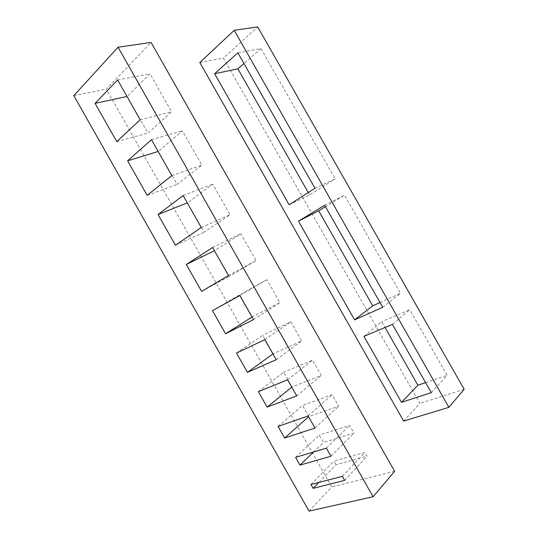 <?xml version="1.0" encoding="UTF-8"?>
<svg xmlns="http://www.w3.org/2000/svg" width="538" height="538" viewBox="0 0 538 538"><rect width="100%" height="100%" fill="white"/><g stroke="black" fill="none" stroke-linecap="round" stroke-linejoin="round"><path stroke-width="0.4" stroke-dasharray="2.69 2.02" d="M324.636 205.26L344.495 195.173L325.45 206.7M382.726 307.319L400.393 293.304L344.495 195.173M380.003 302.531L400.393 293.304M363.944 336.337L381.751 321.69L385.04 327.467M392.431 324.36L409.727 309.686L381.751 321.69M431.288 392.632L447.112 375.322L409.727 309.686M425.592 382.626L447.112 375.322M237.857 52.805L260.977 48.561L243.943 63.504M314.972 188.28L335.194 178.845L260.977 48.561M289.121 204.749L309.659 195.005L335.194 178.845M308.261 192.557L309.659 195.005M403.655 421.059L419.875 403.386L223.431 58.104L257.668 26.9M464.16 389.304L419.875 403.386M199.827 62.536L223.431 58.104M295.591 457.367L319.269 435.087L323.466 442.492L353.964 433.124L349.599 425.43L319.269 435.087M326.384 448.161L349.599 425.43M330.957 456.217L353.964 433.124M313.614 451.981L323.466 442.492M318.886 482.425L336.068 464.718L367.064 456.204L364.885 452.357L333.97 461.012L336.068 464.718M310.944 484.469L333.97 461.012M342.376 476.359L364.885 452.357M344.663 480.394L367.064 456.204M278.065 426.426L302.49 405.491L308.778 416.587L338.698 406.217L332.154 394.69L302.49 405.491M308.133 415.968L332.154 394.69M314.979 428.04L338.698 406.217M214.413 250.674L229.255 276.33L256.027 260.567L240.842 233.815L214.642 250.56M212.611 247.493L240.842 233.815M228.495 275.51L256.027 260.567M201.589 291.401L229.255 276.33M212.49 310.655L239.699 294.75L252.235 316.862L279.915 302.659L266.882 279.693L239.699 294.75M239.847 295.537L266.882 279.693M253.485 319.585L279.915 302.659M236.505 353.049L262.692 335.308L273.156 353.762L301.663 340.971L290.789 321.811L262.692 335.308M264.857 339.639L290.789 321.811M276.236 359.707L301.663 340.971M187.305 202.866L204.218 232.174L230.002 214.716L212.678 184.184L187.547 202.765M183.149 195.536L212.678 184.184M201.273 227.5L230.002 214.716M175.442 245.247L204.218 232.174M258.368 391.644L283.627 372.222L292.006 387.004L321.26 375.497L312.544 360.144L283.627 372.222M287.622 379.788L312.544 360.144M296.734 395.86L321.26 375.497M158.159 151.454L177.136 184.406L201.851 165.119L182.395 130.835L158.407 151.38M151.481 139.678L182.395 130.835M171.83 175.576L201.851 165.119M147.17 195.321L177.136 184.406M126.981 96.47L148.017 133.047L171.588 111.803L150.008 73.773L127.244 96.416M117.614 79.947L150.008 73.773M140.183 119.759L171.588 111.803M116.766 141.649L148.017 133.047M309.041 511.1L331.731 486.93L106.302 89.153L151.064 42.421M394.63 471.322L331.731 486.93M73.84 95.65L106.302 89.153"/><path stroke-width="0.81" d="M298.456 221.165L354.576 319.861L382.726 307.319L324.636 205.26L298.456 221.165L318.651 210.809L372.72 305.826L380.003 302.531M325.45 206.7L318.651 210.809M354.576 319.861L372.72 305.826M401.483 402.343L431.288 392.632L392.431 324.36L363.944 336.337L401.483 402.343L417.905 385.228L425.592 382.626M385.04 327.467L417.905 385.228M214.615 73.726L289.121 204.749L314.972 188.28L237.857 52.805L214.615 73.726L237.863 68.844L308.261 192.557M243.943 63.504L237.863 68.844M403.655 421.059L448.88 407.333L464.16 389.304L257.668 26.9L234.212 30.316L199.827 62.536L403.655 421.059M448.88 407.333L234.212 30.316M326.384 448.161L295.591 457.367L299.975 465.108L330.957 456.217L326.384 448.161M299.975 465.108L313.614 451.981M313.136 488.343L344.663 480.394L342.376 476.359L310.944 484.469L313.136 488.343L318.886 482.425M308.133 415.968L278.065 426.426L284.636 438.026L314.979 428.04L308.133 415.968M284.636 438.026L308.583 416.762M186.33 264.467L201.589 291.401L228.495 275.51L212.611 247.493L186.33 264.467L214.413 250.674M239.847 295.537L212.49 310.655L225.583 333.775L253.485 319.585L239.847 295.537M225.583 333.775L252.019 317.003M264.857 339.639L236.505 353.049L247.433 372.343L276.236 359.707L264.857 339.639M247.433 372.343L272.948 353.91M158.037 214.514L175.442 245.247L201.273 227.5L183.149 195.536L158.037 214.514L187.305 202.866M287.622 379.788L258.368 391.644L267.117 407.098L296.734 395.86L287.622 379.788M267.117 407.098L291.804 387.165M127.62 160.808L147.17 195.321L171.83 175.576L151.481 139.678L127.62 160.808L158.159 151.454M95.085 103.37L116.766 141.649L140.183 119.759L117.614 79.947L95.085 103.37L126.981 96.47M309.041 511.1L373.076 496.742L394.63 471.322L151.064 42.421L118.057 47.223L73.84 95.65L309.041 511.1M373.076 496.742L118.057 47.223"/></g></svg>
